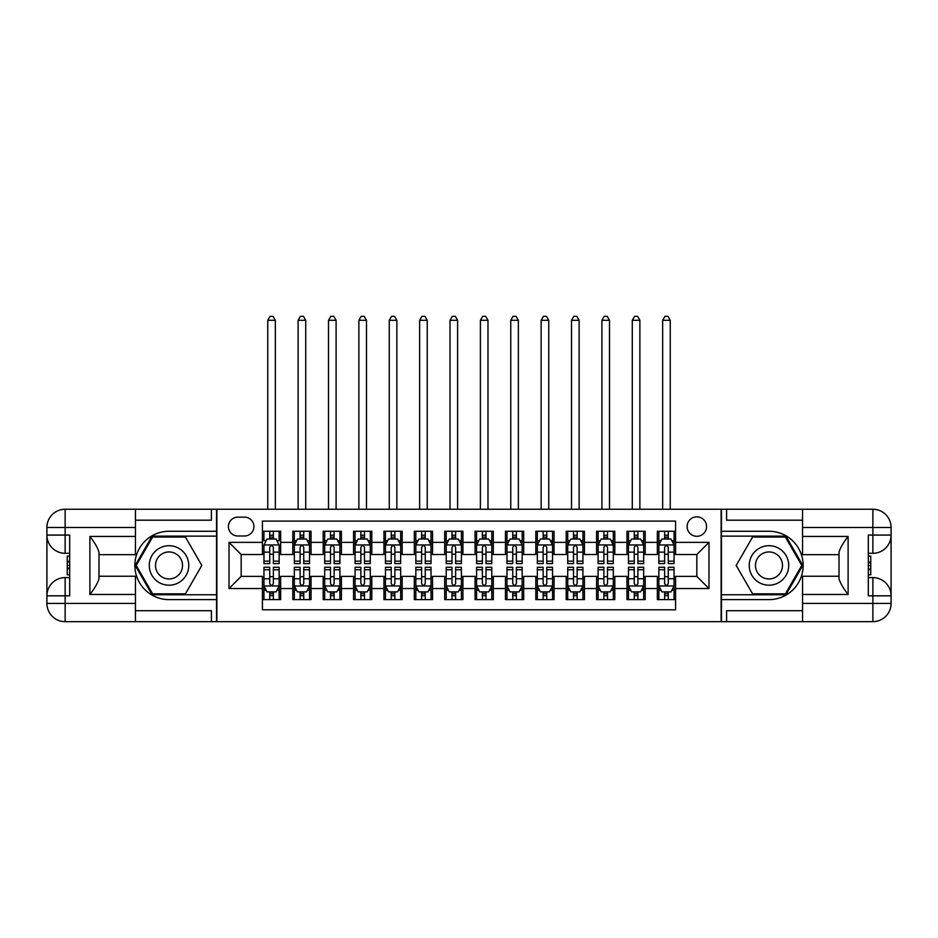 <?xml version="1.0" encoding="UTF-8"?>
<svg xmlns="http://www.w3.org/2000/svg" width="938" height="938" viewBox="0 0 938 938"><rect width="100%" height="100%" fill="white"/><g stroke="black" fill="none" stroke-linecap="round" stroke-linejoin="round"><path stroke-width="1.41" d="M696.828 516.85A9.72 9.72 0 0 0 687.108 526.57A9.72 9.72 0 0 0 696.828 536.29A9.72 9.72 0 0 0 706.56 526.57A9.72 9.72 0 0 0 696.828 516.85M135.447 610.708L211.402 610.708L211.402 621.648L802.553 621.648L802.553 603.427L872.868 603.427L872.868 595.829L868.318 595.829L868.318 535.07L872.868 535.07L872.868 527.473L802.553 527.473L802.553 536.442L848.116 536.442L848.116 594.458C843.25 588.22 840.214 582.955 839.006 578.676L839.006 552.224C840.214 547.944 843.25 542.68 848.116 536.442M675.571 531.271L657.339 531.271L657.339 542.363L645.192 542.363L645.192 554.51L657.339 554.51L657.339 542.363M645.192 542.363L645.192 531.271L626.959 531.271L626.959 542.363L614.812 542.363L614.812 554.51L626.959 554.51L626.959 542.363M614.812 542.363L614.812 531.271L596.591 531.271L596.591 542.363L584.433 542.363L584.433 554.51L596.591 554.51L596.591 542.363M584.433 542.363L584.433 531.271L566.212 531.271L566.212 542.363L554.053 542.363L554.053 554.51L566.212 554.51L566.212 542.363M554.053 542.363L554.053 531.271L535.833 531.271L535.833 542.363L523.685 542.363L523.685 554.51L535.833 554.51L535.833 542.363M523.685 542.363L523.685 531.271L505.453 531.271L505.453 542.363L493.306 542.363L493.306 554.51L505.453 554.51L505.453 542.363M493.306 542.363L493.306 531.271L475.074 531.271L475.074 542.363L462.926 542.363L462.926 554.51L475.074 554.51L475.074 542.363M462.926 542.363L462.926 531.271L444.694 531.271L444.694 542.363L432.547 542.363L432.547 554.51L444.694 554.51L444.694 542.363M432.547 542.363L432.547 531.271L414.315 531.271L414.315 542.363L402.168 542.363L402.168 554.51L414.315 554.51L414.315 542.363M402.168 542.363L402.168 531.271L383.947 531.271L383.947 542.363L371.788 542.363L371.788 554.51L383.947 554.51L383.947 542.363M371.788 542.363L371.788 531.271L353.567 531.271L353.567 542.363L341.409 542.363L341.409 554.51L353.567 554.51L353.567 542.363M341.409 542.363L341.409 531.271L323.188 531.271L323.188 542.363L311.041 542.363L311.041 554.51L323.188 554.51L323.188 542.363M311.041 542.363L311.041 531.271L292.808 531.271L292.808 554.51L280.661 554.51L280.661 531.271L262.429 531.271M262.429 599.628L280.661 599.628L280.661 576.389L292.808 576.389L292.808 599.628L311.041 599.628L311.041 576.389L323.188 576.389L323.188 588.536L311.041 588.536M323.188 588.536L323.188 599.628L341.409 599.628L341.409 576.389L353.567 576.389L353.567 588.536L341.409 588.536M353.567 588.536L353.567 599.628L371.788 599.628L371.788 576.389L383.947 576.389L383.947 588.536L371.788 588.536M383.947 588.536L383.947 599.628L402.168 599.628L402.168 576.389L414.315 576.389L414.315 588.536L402.168 588.536M414.315 588.536L414.315 599.628L432.547 599.628L432.547 576.389L444.694 576.389L444.694 588.536L432.547 588.536M444.694 588.536L444.694 599.628L462.926 599.628L462.926 576.389L475.074 576.389L475.074 588.536L462.926 588.536M475.074 588.536L475.074 599.628L493.306 599.628L493.306 576.389L505.453 576.389L505.453 588.536L493.306 588.536M505.453 588.536L505.453 599.628L523.685 599.628L523.685 576.389L535.833 576.389L535.833 588.536L523.685 588.536M535.833 588.536L535.833 599.628L554.053 599.628L554.053 576.389L566.212 576.389L566.212 588.536L554.053 588.536M566.212 588.536L566.212 599.628L584.433 599.628L584.433 576.389L596.591 576.389L596.591 588.536L584.433 588.536M596.591 588.536L596.591 599.628L614.812 599.628L614.812 576.389L626.959 576.389L626.959 588.536L614.812 588.536M626.959 588.536L626.959 599.628L645.192 599.628L645.192 576.389L657.339 576.389L657.339 588.536L645.192 588.536M237.83 535.985L244.513 535.985A9.415 9.415 0 0 0 253.928 526.57A9.415 9.415 0 0 0 244.513 517.155L237.83 517.155A9.415 9.415 0 0 0 228.403 526.57A9.415 9.415 0 0 0 237.83 535.985M802.553 520.191L726.598 520.191L726.598 509.252L721.134 509.252L721.134 621.648M721.134 509.252L135.447 509.252L135.447 527.473L65.132 527.473L65.132 535.07L69.682 535.07L69.682 595.829L65.132 595.829L65.132 603.427L135.447 603.427L135.447 594.458L89.884 594.458L89.884 536.442C94.75 542.68 97.787 547.944 98.994 552.224L98.994 578.676C97.787 582.955 94.75 588.22 89.884 594.458M216.866 621.648L216.866 509.252M675.571 542.363L675.571 521.094L262.429 521.094L262.429 554.51L241.172 554.51L241.172 576.389L262.429 576.389L262.429 609.806L675.571 609.806L675.571 576.389L696.828 576.389L696.828 554.51L675.571 554.51L675.571 542.363L708.987 542.363L708.987 588.536L675.571 588.536M262.429 588.536L229.013 588.536L229.013 542.363L262.429 542.363M657.339 588.536L657.339 599.628L675.571 599.628M262.429 538.869L263.953 538.869M269.722 538.869L273.368 538.869M279.137 538.869L280.661 538.869M262.429 554.206L263.953 554.206M269.722 554.206L273.368 554.206M279.137 554.206L280.661 554.206M262.429 576.694L263.953 576.694M269.722 576.694L273.368 576.694M279.137 576.694L280.661 576.694M262.429 592.03L263.953 592.03M269.722 592.03L273.368 592.03M279.137 592.03L280.661 592.03M292.808 554.206L294.333 554.206M300.101 554.206L303.748 554.206M309.517 554.206L311.041 554.206M292.808 538.869L294.333 538.869M300.101 538.869L303.748 538.869M309.517 538.869L311.041 538.869M292.808 576.694L294.333 576.694M300.101 576.694L303.748 576.694M309.517 576.694L311.041 576.694M292.808 592.03L294.333 592.03M300.101 592.03L303.748 592.03M309.517 592.03L311.041 592.03M323.188 576.694L324.7 576.694M330.481 576.694L334.127 576.694M339.896 576.694L341.409 576.694M323.188 592.03L324.7 592.03M330.481 592.03L334.127 592.03M339.896 592.03L341.409 592.03M323.188 538.869L324.7 538.869M330.481 538.869L334.127 538.869M339.896 538.869L341.409 538.869M323.188 554.206L324.7 554.206M330.481 554.206L334.127 554.206M339.896 554.206L341.409 554.206M353.567 576.694L355.08 576.694M360.86 576.694L364.495 576.694M370.276 576.694L371.788 576.694M353.567 592.03L355.08 592.03M360.86 592.03L364.495 592.03M370.276 592.03L371.788 592.03M353.567 538.869L355.08 538.869M360.86 538.869L364.495 538.869M370.276 538.869L371.788 538.869M353.567 554.206L355.08 554.206M360.86 554.206L364.495 554.206M370.276 554.206L371.788 554.206M383.947 576.694L385.459 576.694M391.228 576.694L394.875 576.694M400.655 576.694L402.168 576.694M383.947 592.03L385.459 592.03M391.228 592.03L394.875 592.03M400.655 592.03L402.168 592.03M383.947 538.869L385.459 538.869M391.228 538.869L394.875 538.869M400.655 538.869L402.168 538.869M383.947 554.206L385.459 554.206M391.228 554.206L394.875 554.206M400.655 554.206L402.168 554.206M414.315 576.694L415.839 576.694M421.608 576.694L425.254 576.694M431.023 576.694L432.547 576.694M414.315 592.03L415.839 592.03M421.608 592.03L425.254 592.03M431.023 592.03L432.547 592.03M414.315 538.869L415.839 538.869M421.608 538.869L425.254 538.869M431.023 538.869L432.547 538.869M414.315 554.206L415.839 554.206M421.608 554.206L425.254 554.206M431.023 554.206L432.547 554.206M444.694 576.694L446.218 576.694M451.987 576.694L455.634 576.694M461.402 576.694L462.926 576.694M444.694 592.03L446.218 592.03M451.987 592.03L455.634 592.03M461.402 592.03L462.926 592.03M444.694 538.869L446.218 538.869M451.987 538.869L455.634 538.869M461.402 538.869L462.926 538.869M444.694 554.206L446.218 554.206M451.987 554.206L455.634 554.206M461.402 554.206L462.926 554.206M475.074 576.694L476.598 576.694M482.367 576.694L486.013 576.694M491.782 576.694L493.306 576.694M475.074 592.03L476.598 592.03M482.367 592.03L486.013 592.03M491.782 592.03L493.306 592.03M475.074 538.869L476.598 538.869M482.367 538.869L486.013 538.869M491.782 538.869L493.306 538.869M475.074 554.206L476.598 554.206M482.367 554.206L486.013 554.206M491.782 554.206L493.306 554.206M505.453 576.694L506.977 576.694M512.746 576.694L516.392 576.694M522.161 576.694L523.685 576.694M505.453 592.03L506.977 592.03M512.746 592.03L516.392 592.03M522.161 592.03L523.685 592.03M505.453 538.869L506.977 538.869M512.746 538.869L516.392 538.869M522.161 538.869L523.685 538.869M505.453 554.206L506.977 554.206M512.746 554.206L516.392 554.206M522.161 554.206L523.685 554.206M535.833 576.694L537.345 576.694M543.125 576.694L546.772 576.694M552.541 576.694L554.053 576.694M535.833 592.03L537.345 592.03M543.125 592.03L546.772 592.03M552.541 592.03L554.053 592.03M535.833 538.869L537.345 538.869M543.125 538.869L546.772 538.869M552.541 538.869L554.053 538.869M535.833 554.206L537.345 554.206M543.125 554.206L546.772 554.206M552.541 554.206L554.053 554.206M566.212 576.694L567.725 576.694M573.505 576.694L577.14 576.694M582.92 576.694L584.433 576.694M566.212 592.03L567.725 592.03M573.505 592.03L577.14 592.03M582.92 592.03L584.433 592.03M566.212 538.869L567.725 538.869M573.505 538.869L577.14 538.869M582.92 538.869L584.433 538.869M566.212 554.206L567.725 554.206M573.505 554.206L577.14 554.206M582.92 554.206L584.433 554.206M596.591 576.694L598.104 576.694M603.873 576.694L607.519 576.694M613.3 576.694L614.812 576.694M596.591 592.03L598.104 592.03M603.873 592.03L607.519 592.03M613.3 592.03L614.812 592.03M596.591 538.869L598.104 538.869M603.873 538.869L607.519 538.869M613.3 538.869L614.812 538.869M596.591 554.206L598.104 554.206M603.873 554.206L607.519 554.206M613.3 554.206L614.812 554.206M626.959 576.694L628.483 576.694M634.252 576.694L637.899 576.694M643.667 576.694L645.192 576.694M626.959 592.03L628.483 592.03M634.252 592.03L637.899 592.03M643.667 592.03L645.192 592.03M626.959 538.869L628.483 538.869M634.252 538.869L637.899 538.869M643.667 538.869L645.192 538.869M626.959 554.206L628.483 554.206M634.252 554.206L637.899 554.206M643.667 554.206L645.192 554.206M657.339 576.694L658.863 576.694M664.632 576.694L668.278 576.694M674.047 576.694L675.571 576.694M657.339 592.03L658.863 592.03M664.632 592.03L668.278 592.03M674.047 592.03L675.571 592.03M657.339 538.869L658.863 538.869M664.632 538.869L668.278 538.869M674.047 538.869L675.571 538.869M657.339 554.206L658.863 554.206M664.632 554.206L668.278 554.206M674.047 554.206L675.571 554.206M241.172 554.51L229.013 542.363M241.172 576.389L229.013 588.536M708.987 542.363L696.828 554.51M708.987 588.536L696.828 576.389M273.368 531.271L273.368 539.022L273.368 535.223L269.722 535.223M279.137 561.147L273.368 561.147L273.368 563.632L279.137 563.632L279.137 545.095L276.1 539.022L266.99 539.022L263.953 545.095L263.953 563.632L269.722 563.632L269.722 561.147L263.953 561.147M266.146 540.687L263.953 540.687L263.953 531.271M263.953 540.757L263.953 535.223M279.137 540.757L279.137 535.223M276.933 540.687L279.137 540.687L279.137 531.271M269.722 539.022L269.722 531.271M273.368 561.147L273.368 547.37C272.149 545.037 270.941 545.037 269.722 547.37L269.722 557.618M263.953 552.142L269.722 552.142L269.722 561.147M275.338 509.252L275.338 320.304L267.752 320.304L267.752 509.252M267.752 320.304L270.027 316.352L273.064 316.352L275.338 320.304M269.722 595.677L273.368 595.677M263.953 569.753L269.722 569.753L269.722 567.267L263.953 567.267L263.953 585.804L266.99 591.878L276.1 591.878L279.137 585.804L279.137 567.267L273.368 567.267L273.368 569.753L279.137 569.753M279.137 585.804L279.137 599.628M263.953 585.804L263.953 599.628M273.368 591.878L273.368 599.628M269.722 599.628L269.722 591.878M269.722 569.753L269.722 583.53C270.93 585.863 272.149 585.863 273.368 583.53L273.368 569.753M178.888 548.355A19.745 19.745 0 0 0 151.921 555.577A19.745 19.745 0 0 0 159.143 582.545A19.745 19.745 0 0 0 186.123 575.322A19.745 19.745 0 0 0 178.888 548.355M175.781 553.748A13.519 13.519 0 0 0 157.314 558.696A13.519 13.519 0 0 0 162.262 577.151A13.519 13.519 0 0 0 180.729 572.203A13.519 13.519 0 0 0 175.781 553.748M185.419 593.848L152.624 593.848L136.221 565.45L152.624 537.052L185.419 537.052L201.811 565.45L185.419 593.848M778.857 548.355A19.745 19.745 0 0 0 751.877 555.577A19.745 19.745 0 0 0 759.112 582.545A19.745 19.745 0 0 0 786.079 575.322A19.745 19.745 0 0 0 778.857 548.355M775.738 553.748A13.519 13.519 0 0 0 757.271 558.696A13.519 13.519 0 0 0 762.219 577.151A13.519 13.519 0 0 0 780.686 572.203A13.519 13.519 0 0 0 775.738 553.748M785.376 593.848L752.581 593.848L736.189 565.45L752.581 537.052L785.376 537.052L801.779 565.45L785.376 593.848M216.561 509.252L216.561 531.271L169.016 531.271A34.178 34.178 0 0 0 134.849 565.45A34.178 34.178 0 0 0 169.016 599.628L216.561 599.628L216.561 621.648M89.884 536.442L135.447 536.442L135.447 527.473M135.447 536.442L135.447 554.663L98.994 554.663M135.447 603.427L135.447 621.648L65.132 621.648A18.232 18.232 0 0 1 46.9 603.427L46.9 527.473A18.232 18.232 0 0 1 65.132 509.252L135.447 509.252M216.561 531.271L216.561 536.137L152.097 536.137L135.166 565.45L152.097 594.762L216.561 594.762L216.561 536.137M216.561 594.762L216.561 599.628M98.994 576.237L135.447 576.237L135.447 594.458M211.402 621.648L135.447 621.648M46.9 595.829A18.232 18.232 0 0 1 65.132 577.597A18.232 18.232 0 0 0 46.9 595.829L65.132 595.829L65.132 577.597L69.682 577.597M69.682 553.303L65.132 553.303L65.132 535.07L46.9 535.07A18.232 18.232 0 0 0 65.132 553.303A18.232 18.232 0 0 1 46.9 535.07M211.402 509.252L211.402 520.191L135.447 520.191M69.682 556.105L67.255 556.105L67.255 568.135L69.682 568.135M67.255 565.309L69.682 565.309M67.255 561.956L69.682 561.956M67.255 561.405L69.682 561.405M67.255 568.135L67.255 574.795L69.682 574.795M67.255 568.733L69.682 568.733M721.439 621.648L721.439 599.628L768.984 599.628A34.178 34.178 0 0 0 803.151 565.45A34.178 34.178 0 0 0 768.984 531.271L721.439 531.271L721.439 509.252M848.116 594.458L802.553 594.458L802.553 603.427M802.553 594.458L802.553 576.237L839.006 576.237M802.553 527.473L802.553 509.252L872.868 509.252A18.232 18.232 0 0 1 891.1 527.473L891.1 603.427A18.232 18.232 0 0 1 872.868 621.648L802.553 621.648M721.439 599.628L721.439 594.762L785.903 594.762L802.834 565.45L785.903 536.137L721.439 536.137L721.439 594.762M721.439 536.137L721.439 531.271M839.006 554.663L802.553 554.663L802.553 536.442M726.598 509.252L802.553 509.252M891.1 535.07A18.232 18.232 0 0 1 872.868 553.303A18.232 18.232 0 0 0 891.1 535.07L872.868 535.07L872.868 553.303L868.318 553.303M868.318 577.597L872.868 577.597L872.868 595.829L891.1 595.829A18.232 18.232 0 0 0 872.868 577.597A18.232 18.232 0 0 1 891.1 595.829M726.598 621.648L726.598 610.708L802.553 610.708M868.318 574.795L870.745 574.795L870.745 562.765L868.318 562.765M870.745 565.591L868.318 565.591M870.745 568.944L868.318 568.944M870.745 569.495L868.318 569.495M870.745 562.765L870.745 556.105L868.318 556.105M870.745 562.167L868.318 562.167M303.748 535.223L300.101 535.223M309.517 561.147L303.748 561.147L303.748 563.632L309.517 563.632L309.517 545.095L306.48 539.022L297.369 539.022L294.333 545.095L294.333 563.632L300.101 563.632L300.101 561.147L294.333 561.147M294.333 545.095L294.333 531.271M309.517 545.095L309.517 531.271M300.101 539.022L300.101 531.271M303.748 531.271L303.748 539.022M303.748 561.147L303.748 547.37C302.528 545.037 301.321 545.037 300.101 547.37L300.101 561.147M305.718 509.252L305.718 320.304L298.12 320.304L298.12 509.252M298.12 320.304L300.406 316.352L303.443 316.352L305.718 320.304M334.127 535.223L330.481 535.223M339.896 561.147L334.127 561.147L334.127 563.632L339.896 563.632L339.896 545.095L336.859 539.022L327.749 539.022L324.7 545.095L324.7 563.632L330.481 563.632L330.481 561.147L324.7 561.147M324.7 545.095L324.7 531.271M339.896 545.095L339.896 531.271M330.481 539.022L330.481 531.271M334.127 531.271L334.127 539.022M334.127 561.147L334.127 547.37C332.908 545.037 331.689 545.037 330.481 547.37L330.481 561.147M336.097 509.252L336.097 320.304L328.499 320.304L328.499 509.252M328.499 320.304L330.786 316.352L333.822 316.352L336.097 320.304M364.495 535.223L360.86 535.223M370.276 561.147L364.495 561.147L364.495 563.632L370.276 563.632L370.276 545.095L367.239 539.022L358.117 539.022L355.08 545.095L355.08 563.632L360.86 563.632L360.86 561.147L355.08 561.147M355.08 545.095L355.08 531.271M370.276 545.095L370.276 531.271M360.86 539.022L360.86 531.271M364.495 531.271L364.495 539.022M364.495 561.147L364.495 547.37C363.287 545.037 362.068 545.037 360.86 547.37L360.86 561.147M366.477 509.252L366.477 320.304L358.879 320.304L358.879 509.252M358.879 320.304L361.153 316.352L364.202 316.352L366.477 320.304M394.875 535.223L391.228 535.223M400.655 561.147L394.875 561.147L394.875 563.632L400.655 563.632L400.655 545.095L397.606 539.022L388.496 539.022L385.459 545.095L385.459 563.632L391.228 563.632L391.228 561.147L385.459 561.147M385.459 545.095L385.459 531.271M400.655 545.095L400.655 531.271M391.228 539.022L391.228 531.271M394.875 531.271L394.875 539.022M394.875 561.147L394.875 547.37C393.667 545.037 392.447 545.037 391.228 547.37L391.228 561.147M396.856 509.252L396.856 320.304L389.258 320.304L389.258 509.252M389.258 320.304L391.533 316.352L394.57 316.352L396.856 320.304M300.101 595.677L303.748 595.677M294.333 569.753L300.101 569.753L300.101 567.267L294.333 567.267L294.333 585.804L297.369 591.878L306.48 591.878L309.517 585.804L309.517 567.267L303.748 567.267L303.748 569.753L309.517 569.753M309.517 585.804L309.517 599.628M294.333 585.804L294.333 599.628M303.748 591.878L303.748 599.628M300.101 599.628L300.101 591.878M300.101 569.753L300.101 583.53C301.309 585.863 302.528 585.863 303.748 583.53L303.748 569.753M330.481 595.677L334.127 595.677M324.7 569.753L330.481 569.753L330.481 567.267L324.7 567.267L324.7 585.804L327.749 591.878L336.859 591.878L339.896 585.804L339.896 567.267L334.127 567.267L334.127 569.753L339.896 569.753M339.896 585.804L339.896 599.628M324.7 585.804L324.7 599.628M334.127 591.878L334.127 599.628M330.481 599.628L330.481 591.878M330.481 569.753L330.481 583.53C331.689 585.863 332.908 585.863 334.127 583.53L334.127 569.753M360.86 595.677L364.495 595.677M355.08 569.753L360.86 569.753L360.86 567.267L355.08 567.267L355.08 585.804L358.117 591.878L367.239 591.878L370.276 585.804L370.276 567.267L364.495 567.267L364.495 569.753L370.276 569.753M370.276 585.804L370.276 599.628M355.08 585.804L355.08 599.628M364.495 591.878L364.495 599.628M360.86 599.628L360.86 591.878M360.86 569.753L360.86 583.53C362.068 585.863 363.287 585.863 364.495 583.53L364.495 569.753M391.228 595.677L394.875 595.677M385.459 569.753L391.228 569.753L391.228 567.267L385.459 567.267L385.459 585.804L388.496 591.878L397.606 591.878L400.655 585.804L400.655 567.267L394.875 567.267L394.875 569.753L400.655 569.753M400.655 585.804L400.655 599.628M385.459 585.804L385.459 599.628M394.875 591.878L394.875 599.628M391.228 599.628L391.228 591.878M391.228 569.753L391.228 583.53C392.447 585.863 393.667 585.863 394.875 583.53L394.875 569.753M425.254 535.223L421.608 535.223M431.023 561.147L425.254 561.147L425.254 563.632L431.023 563.632L431.023 545.095L427.986 539.022L418.876 539.022L415.839 545.095L415.839 563.632L421.608 563.632L421.608 561.147L415.839 561.147M415.839 545.095L415.839 531.271M431.023 545.095L431.023 531.271M421.608 539.022L421.608 531.271M425.254 531.271L425.254 539.022M425.254 561.147L425.254 547.37C424.046 545.037 422.827 545.037 421.608 547.37L421.608 561.147M427.236 509.252L427.236 320.304L419.638 320.304L419.638 509.252M419.638 320.304L421.912 316.352L424.949 316.352L427.236 320.304M421.608 595.677L425.254 595.677M415.839 569.753L421.608 569.753L421.608 567.267L415.839 567.267L415.839 585.804L418.876 591.878L427.986 591.878L431.023 585.804L431.023 567.267L425.254 567.267L425.254 569.753L431.023 569.753M431.023 585.804L431.023 599.628M415.839 585.804L415.839 599.628M425.254 591.878L425.254 599.628M421.608 599.628L421.608 591.878M421.608 569.753L421.608 583.53C422.827 585.863 424.035 585.863 425.254 583.53L425.254 569.753M455.634 535.223L451.987 535.223M461.402 561.147L455.634 561.147L455.634 563.632L461.402 563.632L461.402 545.095L458.365 539.022L449.255 539.022L446.218 545.095L446.218 563.632L451.987 563.632L451.987 561.147L446.218 561.147M446.218 545.095L446.218 531.271M461.402 545.095L461.402 531.271M451.987 539.022L451.987 531.271M455.634 531.271L455.634 539.022M455.634 561.147L455.634 547.37C454.426 545.037 453.206 545.037 451.987 547.37L451.987 561.147M457.603 509.252L457.603 320.304L450.017 320.304L450.017 509.252M450.017 320.304L452.292 316.352L455.329 316.352L457.603 320.304M451.987 595.677L455.634 595.677M446.218 569.753L451.987 569.753L451.987 567.267L446.218 567.267L446.218 585.804L449.255 591.878L458.365 591.878L461.402 585.804L461.402 567.267L455.634 567.267L455.634 569.753L461.402 569.753M461.402 585.804L461.402 599.628M446.218 585.804L446.218 599.628M455.634 591.878L455.634 599.628M451.987 599.628L451.987 591.878M451.987 569.753L451.987 583.53C453.206 585.863 454.414 585.863 455.634 583.53L455.634 569.753M486.013 535.223L482.367 535.223M491.782 561.147L486.013 561.147L486.013 563.632L491.782 563.632L491.782 545.095L488.745 539.022L479.635 539.022L476.598 545.095L476.598 563.632L482.367 563.632L482.367 561.147L476.598 561.147M476.598 545.095L476.598 531.271M491.782 545.095L491.782 531.271M482.367 539.022L482.367 531.271M486.013 531.271L486.013 539.022M486.013 561.147L486.013 547.37C484.794 545.037 483.586 545.037 482.367 547.37L482.367 561.147M487.983 509.252L487.983 320.304L480.397 320.304L480.397 509.252M480.397 320.304L482.671 316.352L485.708 316.352L487.983 320.304M482.367 595.677L486.013 595.677M476.598 569.753L482.367 569.753L482.367 567.267L476.598 567.267L476.598 585.804L479.635 591.878L488.745 591.878L491.782 585.804L491.782 567.267L486.013 567.267L486.013 569.753L491.782 569.753M491.782 585.804L491.782 599.628M476.598 585.804L476.598 599.628M486.013 591.878L486.013 599.628M482.367 599.628L482.367 591.878M482.367 569.753L482.367 583.53C483.574 585.863 484.794 585.863 486.013 583.53L486.013 569.753M516.392 535.223L512.746 535.223M522.161 561.147L516.392 561.147L516.392 563.632L522.161 563.632L522.161 545.095L519.124 539.022L510.014 539.022L506.977 545.095L506.977 563.632L512.746 563.632L512.746 561.147L506.977 561.147M506.977 545.095L506.977 531.271M522.161 545.095L522.161 531.271M512.746 539.022L512.746 531.271M516.392 531.271L516.392 539.022M516.392 561.147L516.392 547.37C515.173 545.037 513.965 545.037 512.746 547.37L512.746 561.147M518.362 509.252L518.362 320.304L510.764 320.304L510.764 509.252M510.764 320.304L513.051 316.352L516.088 316.352L518.362 320.304M512.746 595.677L516.392 595.677M506.977 569.753L512.746 569.753L512.746 567.267L506.977 567.267L506.977 585.804L510.014 591.878L519.124 591.878L522.161 585.804L522.161 567.267L516.392 567.267L516.392 569.753L522.161 569.753M522.161 585.804L522.161 599.628M506.977 585.804L506.977 599.628M516.392 591.878L516.392 599.628M512.746 599.628L512.746 591.878M512.746 569.753L512.746 583.53C513.954 585.863 515.173 585.863 516.392 583.53L516.392 569.753M546.772 535.223L543.125 535.223M552.541 561.147L546.772 561.147L546.772 563.632L552.541 563.632L552.541 545.095L549.504 539.022L540.394 539.022L537.345 545.095L537.345 563.632L543.125 563.632L543.125 561.147L537.345 561.147M537.345 545.095L537.345 531.271M552.541 545.095L552.541 531.271M543.125 539.022L543.125 531.271M546.772 531.271L546.772 539.022M546.772 561.147L546.772 547.37C545.553 545.037 544.333 545.037 543.125 547.37L543.125 561.147M548.742 509.252L548.742 320.304L541.144 320.304L541.144 509.252M541.144 320.304L543.43 316.352L546.467 316.352L548.742 320.304M543.125 595.677L546.772 595.677M537.345 569.753L543.125 569.753L543.125 567.267L537.345 567.267L537.345 585.804L540.394 591.878L549.504 591.878L552.541 585.804L552.541 567.267L546.772 567.267L546.772 569.753L552.541 569.753M552.541 585.804L552.541 599.628M537.345 585.804L537.345 599.628M546.772 591.878L546.772 599.628M543.125 599.628L543.125 591.878M543.125 569.753L543.125 583.53C544.333 585.863 545.553 585.863 546.772 583.53L546.772 569.753M577.14 535.223L573.505 535.223M582.92 561.147L577.14 561.147L577.14 563.632L582.92 563.632L582.92 545.095L579.883 539.022L570.761 539.022L567.725 545.095L567.725 563.632L573.505 563.632L573.505 561.147L567.725 561.147M567.725 545.095L567.725 531.271M582.92 545.095L582.92 531.271M573.505 539.022L573.505 531.271M577.14 531.271L577.14 539.022M577.14 561.147L577.14 547.37C575.932 545.037 574.713 545.037 573.505 547.37L573.505 561.147M579.121 509.252L579.121 320.304L571.523 320.304L571.523 509.252M571.523 320.304L573.798 316.352L576.847 316.352L579.121 320.304M573.505 595.677L577.14 595.677M567.725 569.753L573.505 569.753L573.505 567.267L567.725 567.267L567.725 585.804L570.761 591.878L579.883 591.878L582.92 585.804L582.92 567.267L577.14 567.267L577.14 569.753L582.92 569.753M582.92 585.804L582.92 599.628M567.725 585.804L567.725 599.628M577.14 591.878L577.14 599.628M573.505 599.628L573.505 591.878M573.505 569.753L573.505 583.53C574.713 585.863 575.932 585.863 577.14 583.53L577.14 569.753M607.519 535.223L603.873 535.223M613.3 561.147L607.519 561.147L607.519 563.632L613.3 563.632L613.3 545.095L610.251 539.022L601.141 539.022L598.104 545.095L598.104 563.632L603.873 563.632L603.873 561.147L598.104 561.147M598.104 545.095L598.104 531.271M613.3 545.095L613.3 531.271M603.873 539.022L603.873 531.271M607.519 531.271L607.519 539.022M607.519 561.147L607.519 547.37C606.311 545.037 605.092 545.037 603.873 547.37L603.873 561.147M609.501 509.252L609.501 320.304L601.903 320.304L601.903 509.252M601.903 320.304L604.178 316.352L607.214 316.352L609.501 320.304M603.873 595.677L607.519 595.677M598.104 569.753L603.873 569.753L603.873 567.267L598.104 567.267L598.104 585.804L601.141 591.878L610.251 591.878L613.3 585.804L613.3 567.267L607.519 567.267L607.519 569.753L613.3 569.753M613.3 585.804L613.3 599.628M598.104 585.804L598.104 599.628M607.519 591.878L607.519 599.628M603.873 599.628L603.873 591.878M603.873 569.753L603.873 583.53C605.092 585.863 606.311 585.863 607.519 583.53L607.519 569.753M637.899 535.223L634.252 535.223M643.667 561.147L637.899 561.147L637.899 563.632L643.667 563.632L643.667 545.095L640.631 539.022L631.52 539.022L628.483 545.095L628.483 563.632L634.252 563.632L634.252 561.147L628.483 561.147M628.483 545.095L628.483 531.271M643.667 545.095L643.667 531.271M634.252 539.022L634.252 531.271M637.899 531.271L637.899 539.022M637.899 561.147L637.899 547.37C636.691 545.037 635.472 545.037 634.252 547.37L634.252 561.147M639.88 509.252L639.88 320.304L632.282 320.304L632.282 509.252M632.282 320.304L634.557 316.352L637.594 316.352L639.88 320.304M634.252 595.677L637.899 595.677M628.483 569.753L634.252 569.753L634.252 567.267L628.483 567.267L628.483 585.804L631.52 591.878L640.631 591.878L643.667 585.804L643.667 567.267L637.899 567.267L637.899 569.753L643.667 569.753M643.667 585.804L643.667 599.628M628.483 585.804L628.483 599.628M637.899 591.878L637.899 599.628M634.252 599.628L634.252 591.878M634.252 569.753L634.252 583.53C635.472 585.863 636.679 585.863 637.899 583.53L637.899 569.753M668.278 535.223L664.632 535.223M674.047 561.147L668.278 561.147L668.278 563.632L674.047 563.632L674.047 545.095L671.01 539.022L661.9 539.022L658.863 545.095L658.863 563.632L664.632 563.632L664.632 561.147L658.863 561.147M658.863 545.095L658.863 531.271M674.047 545.095L674.047 531.271M664.632 539.022L664.632 531.271M668.278 531.271L668.278 539.022M668.278 561.147L668.278 547.37C667.07 545.037 665.851 545.037 664.632 547.37L664.632 561.147M670.248 509.252L670.248 320.304L662.662 320.304L662.662 509.252M662.662 320.304L664.936 316.352L667.973 316.352L670.248 320.304M664.632 595.677L668.278 595.677M658.863 569.753L664.632 569.753L664.632 567.267L658.863 567.267L658.863 585.804L661.9 591.878L671.01 591.878L674.047 585.804L674.047 567.267L668.278 567.267L668.278 569.753L674.047 569.753M674.047 585.804L674.047 599.628M658.863 585.804L658.863 599.628M668.278 591.878L668.278 599.628M664.632 599.628L664.632 591.878M664.632 569.753L664.632 583.53C665.851 585.863 667.059 585.863 668.278 583.53L668.278 569.753M292.808 588.536L280.661 588.536M292.808 542.363L280.661 542.363M279.067 544.943L264.024 544.943M279.137 552.142L273.368 552.142M273.368 537.157L269.722 537.157M264.024 585.957L279.067 585.957M279.137 590.201L276.933 590.201M266.146 590.201L263.953 590.201M273.368 578.758L279.137 578.758M263.953 578.758L269.722 578.758M269.722 593.742L273.368 593.742M65.132 509.252A18.232 18.232 0 0 0 46.9 527.473L65.132 527.473L65.132 509.252M65.132 621.648L65.132 603.427L46.9 603.427A18.232 18.232 0 0 0 65.132 621.648M872.868 621.648A18.232 18.232 0 0 0 891.1 603.427L872.868 603.427L872.868 621.648M872.868 509.252L872.868 527.473L891.1 527.473A18.232 18.232 0 0 0 872.868 509.252M309.446 544.943L294.403 544.943M294.333 540.687L296.525 540.687M307.312 540.687L309.517 540.687M300.101 552.142L294.333 552.142M309.517 552.142L303.748 552.142M303.748 537.157L300.101 537.157M339.814 544.943L324.783 544.943M324.7 540.687L326.905 540.687M337.692 540.687L339.896 540.687M330.481 552.142L324.7 552.142M339.896 552.142L334.127 552.142M334.127 537.157L330.481 537.157M370.193 544.943L355.162 544.943M355.08 540.687L357.284 540.687M368.071 540.687L370.276 540.687M360.86 552.142L355.08 552.142M370.276 552.142L364.495 552.142M364.495 537.157L360.86 537.157M400.573 544.943L385.541 544.943M385.459 540.687L387.664 540.687M398.451 540.687L400.655 540.687M391.228 552.142L385.459 552.142M400.655 552.142L394.875 552.142M394.875 537.157L391.228 537.157M294.403 585.957L309.446 585.957M309.517 590.201L307.312 590.201M296.525 590.201L294.333 590.201M303.748 578.758L309.517 578.758M294.333 578.758L300.101 578.758M300.101 593.742L303.748 593.742M324.783 585.957L339.814 585.957M339.896 590.201L337.692 590.201M326.905 590.201L324.7 590.201M334.127 578.758L339.896 578.758M324.7 578.758L330.481 578.758M330.481 593.742L334.127 593.742M355.162 585.957L370.193 585.957M370.276 590.201L368.071 590.201M357.284 590.201L355.08 590.201M364.495 578.758L370.276 578.758M355.08 578.758L360.86 578.758M360.86 593.742L364.495 593.742M385.541 585.957L400.573 585.957M400.655 590.201L398.451 590.201M387.664 590.201L385.459 590.201M394.875 578.758L400.655 578.758M385.459 578.758L391.228 578.758M391.228 593.742L394.875 593.742M430.952 544.943L415.909 544.943M415.839 540.687L418.043 540.687M428.83 540.687L431.023 540.687M421.608 552.142L415.839 552.142M431.023 552.142L425.254 552.142M425.254 537.157L421.608 537.157M415.909 585.957L430.952 585.957M431.023 590.201L428.83 590.201M418.043 590.201L415.839 590.201M425.254 578.758L431.023 578.758M415.839 578.758L421.608 578.758M421.608 593.742L425.254 593.742M461.332 544.943L446.289 544.943M446.218 540.687L448.423 540.687M459.198 540.687L461.402 540.687M451.987 552.142L446.218 552.142M461.402 552.142L455.634 552.142M455.634 537.157L451.987 537.157M446.289 585.957L461.332 585.957M461.402 590.201L459.198 590.201M448.423 590.201L446.218 590.201M455.634 578.758L461.402 578.758M446.218 578.758L451.987 578.758M451.987 593.742L455.634 593.742M491.711 544.943L476.668 544.943M476.598 540.687L478.802 540.687M489.577 540.687L491.782 540.687M482.367 552.142L476.598 552.142M491.782 552.142L486.013 552.142M486.013 537.157L482.367 537.157M476.668 585.957L491.711 585.957M491.782 590.201L489.577 590.201M478.802 590.201L476.598 590.201M486.013 578.758L491.782 578.758M476.598 578.758L482.367 578.758M482.367 593.742L486.013 593.742M522.091 544.943L507.048 544.943M506.977 540.687L509.17 540.687M519.957 540.687L522.161 540.687M512.746 552.142L506.977 552.142M522.161 552.142L516.392 552.142M516.392 537.157L512.746 537.157M507.048 585.957L522.091 585.957M522.161 590.201L519.957 590.201M509.17 590.201L506.977 590.201M516.392 578.758L522.161 578.758M506.977 578.758L512.746 578.758M512.746 593.742L516.392 593.742M552.459 544.943L537.427 544.943M537.345 540.687L539.549 540.687M550.336 540.687L552.541 540.687M543.125 552.142L537.345 552.142M552.541 552.142L546.772 552.142M546.772 537.157L543.125 537.157M537.427 585.957L552.459 585.957M552.541 590.201L550.336 590.201M539.549 590.201L537.345 590.201M546.772 578.758L552.541 578.758M537.345 578.758L543.125 578.758M543.125 593.742L546.772 593.742M582.838 544.943L567.807 544.943M567.725 540.687L569.929 540.687M580.716 540.687L582.92 540.687M573.505 552.142L567.725 552.142M582.92 552.142L577.14 552.142M577.14 537.157L573.505 537.157M567.807 585.957L582.838 585.957M582.92 590.201L580.716 590.201M569.929 590.201L567.725 590.201M577.14 578.758L582.92 578.758M567.725 578.758L573.505 578.758M573.505 593.742L577.14 593.742M613.218 544.943L598.186 544.943M598.104 540.687L600.308 540.687M611.095 540.687L613.3 540.687M603.873 552.142L598.104 552.142M613.3 552.142L607.519 552.142M607.519 537.157L603.873 537.157M598.186 585.957L613.218 585.957M613.3 590.201L611.095 590.201M600.308 590.201L598.104 590.201M607.519 578.758L613.3 578.758M598.104 578.758L603.873 578.758M603.873 593.742L607.519 593.742M643.597 544.943L628.554 544.943M628.483 540.687L630.688 540.687M641.475 540.687L643.667 540.687M634.252 552.142L628.483 552.142M643.667 552.142L637.899 552.142M637.899 537.157L634.252 537.157M628.554 585.957L643.597 585.957M643.667 590.201L641.475 590.201M630.688 590.201L628.483 590.201M637.899 578.758L643.667 578.758M628.483 578.758L634.252 578.758M634.252 593.742L637.899 593.742M673.976 544.943L658.933 544.943M658.863 540.687L661.067 540.687M671.854 540.687L674.047 540.687M664.632 552.142L658.863 552.142M674.047 552.142L668.278 552.142M668.278 537.157L664.632 537.157M658.933 585.957L673.976 585.957M674.047 590.201L671.854 590.201M661.067 590.201L658.863 590.201M668.278 578.758L674.047 578.758M658.863 578.758L664.632 578.758M664.632 593.742L668.278 593.742"/></g></svg>
